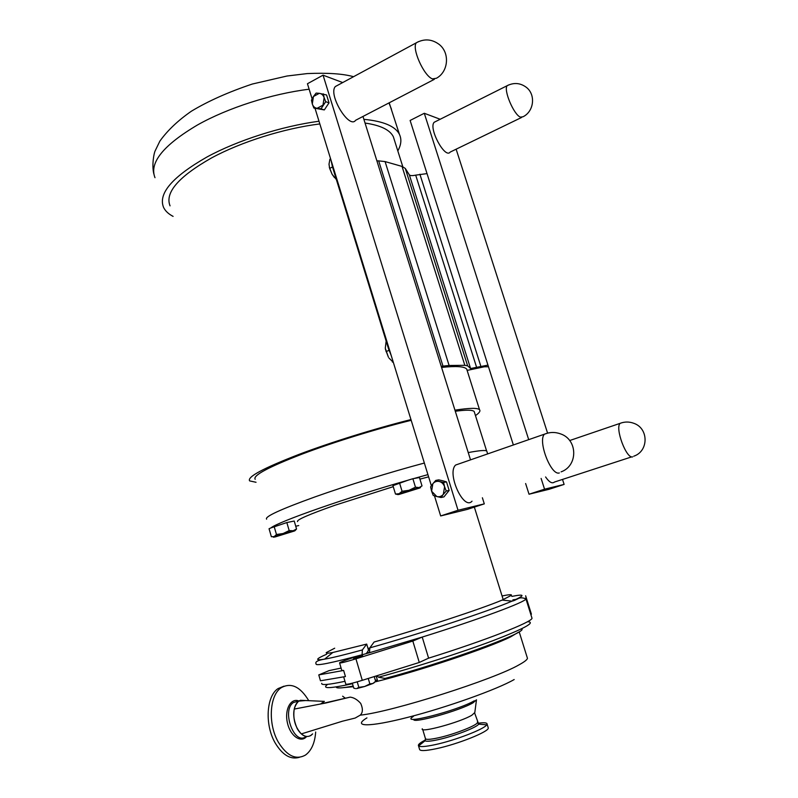 <?xml version="1.0" encoding="UTF-8"?>
<svg xmlns="http://www.w3.org/2000/svg" width="798" height="798" viewBox="0 0 798 798"><rect width="100%" height="100%" fill="white"/><g stroke="black" fill="none" stroke-linecap="round" stroke-linejoin="round"><path stroke-width="1.2" d="M386.152 341.105L385.284 348.267L388.417 357.185L385.434 349.295M389.005 358.093L393.314 362.322M393.155 361.793L392.416 362.093M389.035 350.362L386.033 351.589M312.307 103.999L311.459 100.189L313.434 96.518L312.307 103.999C313.175 106.523 314.761 107.959 317.075 108.319L313.883 108.049L312.307 103.999M316.128 93.087L319.33 93.326L313.434 96.518L316.128 93.087M323.26 93.815L324.128 97.635C323.25 95.102 321.654 93.665 319.33 93.326L326.591 94.992L329.025 102.842L325.704 101.705L320.996 108.827L317.075 108.319L322.991 105.146L324.128 97.635L325.704 101.705M313.883 108.049L324.327 109.925L329.025 102.842M324.327 109.925L320.996 108.827M431.598 491.219L430.601 486.89L432.855 483.718L431.598 491.219L436.815 496.536L433.234 495.418L431.598 491.219M435.758 480.416L439.349 481.493C436.775 480.925 434.611 481.673 432.855 483.718L435.758 480.416L438.701 479.857L442.91 480.815L446.501 481.892L443.588 482.461L444.596 486.81C443.648 484.037 441.893 482.261 439.349 481.493L443.588 482.461M443.319 494.341L441.035 497.513L436.815 496.536C439.379 497.124 441.553 496.396 443.319 494.341L444.596 486.81L446.242 491.029L443.319 494.341M441.035 497.513L443.967 496.875L449.144 490.421L446.501 481.892M449.144 490.421L446.242 491.029M472.027 501.184C463.698 511.019 446.431 473.034 455.658 465.025L459.309 463.758M434.341 79.331L355.639 120.269C349.215 129.675 327.788 94.324 335.369 86.523L337.684 85.266M342.701 82.563L323.06 75.172L458.032 510.261L440.666 515.947L434.471 495.837M323.06 75.172L307.449 83.74L312.098 98.822M431.359 485.753L315.06 108.438M458.032 510.261L484.296 503.867L482.391 497.772M470.521 459.867L362.98 116.448M484.296 503.867L467.468 509.353L440.666 515.947M547.558 433.035L456.127 149.196M541.114 478.431L544.555 489.184L529.034 494.221L549.034 489.304L564.116 484.416L562.5 479.428M631.757 456.855L554.51 482.032C552.156 483.907 549.184 482.211 545.593 476.955M521.643 117.436L450.182 152.079C445.075 159.281 428.207 128.009 434.192 122.264L435.828 121.446M529.034 494.221L525.633 483.528M513.363 444.975L410.122 120.458L424.287 113.276L528.705 439.648M544.555 489.184L564.116 484.416M440.187 119.261L424.287 113.276M352.317 683.178L353.773 688.125L355.499 688.614M358.851 687.367L364.616 686.509L356.556 688.614L358.851 687.367L357.225 681.841M374.412 682.539L373.005 683.447L375.619 681.273L374.232 676.574M369.863 683.916L373.005 683.447L364.616 686.509L369.863 683.916L368.247 678.45M476.436 700.095L474.81 712.534L471.967 715.138C460.885 722.08 419.598 733.382 422.282 728.793M342.631 696.185L345.235 698.14M300.427 700.295L324.387 701.382L320.626 703.906L350.142 697.133C353.823 697.542 357.344 699.637 360.696 703.397C363.06 708.734 362.9 712.644 360.237 715.158L355.14 718.06L342.462 721.202L301.355 733.901C295.2 727.367 292.826 719.088 294.223 709.083C295.32 704.375 297.385 701.442 300.427 700.295L305.295 700.544M312.407 734.05C309.165 737.322 305.484 737.272 301.355 733.901M362.073 654.809L362.372 649.931L366.701 644.086L368.506 650.17L366.491 653.562M375.519 680.923L377.474 680.415L375.24 679.986M336.197 686.908C336.108 688.524 341.763 688.245 353.165 686.061M334.691 648.205L326.272 652.614C325.784 653.422 327.958 653.382 332.786 652.505L366.701 644.086M376.157 675.976L377.474 680.415M502.062 595.966C508.765 594.58 511.907 594.35 511.458 595.288L502.122 600.086C481.892 608.694 418.85 629.413 374.112 642.011L369.823 647.866L369.524 652.714L422.222 637.073L428.596 658.16L419.279 662.46L362.272 680.325C351.908 683.487 346.412 684.744 345.783 684.095L343.659 676.844M516.994 599.198L512.895 599.847M376.736 675.786L378.531 677.193L384.945 678.46C444.237 662.829 524.226 633.682 522.072 629.193M369.524 652.714L365.743 653.761C355.379 656.584 339.639 662.061 339.559 662.879C340.138 663.347 345.594 661.991 355.938 658.829L412.825 641.053L422.222 637.073C478.96 619.408 525.792 601.911 525.932 598.919L525.313 598.211M353.474 658.839L362.621 655.657L353.474 658.839M412.825 641.053L419.279 662.46M339.599 662.988L341.783 670.45L343.639 670.44L318.771 674.909L329.095 670.619L341.085 668.076M343.639 670.44L345.434 676.544L320.477 680.784L318.771 674.909M525.633 595.807L531.418 614.211L530.82 614.45M424.825 740.275C420.666 742.469 418.511 744.135 418.361 745.302L418.621 745.921C420.177 747.078 425.593 746.679 434.9 744.704C454.88 740.494 484.416 729.093 486.73 724.833L487.079 724.025C486.989 722.669 483.967 722.409 477.992 723.247M418.511 745.801L419.539 749.242C419.788 751.147 425.314 750.978 436.107 748.733C457.743 744.245 489.324 731.557 488.276 727.956L488.127 727.457M369.464 648.545L368.137 648.914M369.424 652.325L366.372 653.163M369.723 648.006L368.008 648.475M428.616 476.845L419.938 479.129M393.244 486.67L334.881 505.284C308.577 514.57 296.148 520.017 297.584 521.623M295.739 526.241L298.741 525.553M397.594 494.491L395.489 494.052L392.935 485.653L408.037 480.197C345.793 497.972 277.993 521.812 270.881 527.927L286.831 522.56L294.223 521.034L296.547 528.994L295.18 530.5M427.928 474.62L413.813 478.551L419.449 477.533L422.022 485.922L419.08 487.578L399.08 493.713C397.065 494.57 397.095 494.8 399.16 494.411L419.718 488.017C421.015 487.398 420.805 487.259 419.08 487.578L415.469 487.189L409.085 490.271L402.072 491.289L399.489 482.81M486.989 451.808L486.75 451.02C485.344 450.002 479.179 450.521 468.236 452.586M424.356 463.04C390.062 472.197 346.432 485.703 314.971 496.915C280.547 509.343 264.427 516.755 266.612 519.169M308.756 700.664C300.218 686.549 291.021 682.25 281.165 687.746C269.534 695.148 267.709 723.826 278.293 742.08C286.921 755.995 295.998 760.324 305.504 755.038C311.479 750.599 314.871 742.918 315.679 732.005M283.998 686.17L278.063 688.584C266.402 695.996 264.537 724.634 275.12 742.858C282.502 755.098 290.602 759.915 299.44 757.302M305.524 700.554L298.642 701.123C292.577 707.577 292.118 716.784 297.265 728.724C301.634 735.856 306.223 738.07 311.04 735.377L312.646 733.901M474.541 412.656L474.182 411.509C472.596 409.863 466.301 409.783 455.289 411.249M411.189 420.307C376.875 428.765 333.464 442.212 302.342 454.002C268.337 467.129 252.607 475.568 255.17 479.299M410.96 419.578C375.269 428.496 330.871 442.301 298.941 454.411C263.35 468.177 246.921 477.005 249.634 480.895L256.038 482.281M475.468 415.598C479.309 412.945 480.665 410.99 479.538 409.723C477.643 407.778 469.443 407.918 454.95 410.162M394.541 140.538L393.344 136.737C389.913 129.835 380.476 125.276 365.045 123.062M319.838 123.929C283.978 128.398 241.056 141.904 211.4 158.014C178.503 176.747 164.717 192.697 170.054 205.854M488.476 366.741L484.216 366.801L467.229 370.392L466.73 369.145C464.596 366.432 456.207 365.863 441.573 367.419M319.01 121.226C281.604 126.264 237.555 140.348 207.001 156.987C172.398 176.767 157.924 193.575 163.57 207.4C165.286 210.981 168.458 213.974 173.096 216.388M397.813 150.902C401.224 144.797 401.763 139.301 399.439 134.393C395.359 126.244 383.509 121.216 363.878 119.331M331.14 160.578L332.427 166.752L332.956 166.483M389.165 348.856L388.616 349.085L391.269 355.689M388.616 349.085L332.427 166.752M464.835 365.324L449.104 365.474L385.075 161.575L402.042 166.423L464.835 365.324L467.658 365.853L405.284 168.428L409.334 174.842C410.132 175.76 412.247 175.859 415.698 175.141L427.03 173.605M487.957 365.125L470.581 368.526L467.658 365.853M385.075 161.575L378.681 160.877L442.99 366.122L449.104 365.474M442.99 366.122L441.254 366.402M405.284 168.428L402.042 166.423M376.895 160.897L378.681 160.877M275.4 536.864L294.482 530.969C295.739 530.381 295.3 530.311 293.165 530.77L274.193 536.585C272.846 537.184 272.986 537.333 274.612 537.024L275.4 536.864M274.133 526.451L276.467 534.49L283.11 533.523L289.175 530.59L293.165 530.77L296.547 528.994M286.831 522.56L289.175 530.59M270.881 527.927L269.056 528.745L271.36 536.715L274.193 536.585L276.467 534.49M408.037 480.197L412.875 478.72L415.469 487.189M395.489 494.052L399.08 493.713L402.072 491.289M412.875 478.72L413.813 478.551M334.422 177.505L332.108 174.283L329.295 167.171M332.497 166.982L329.654 168.418L332.108 174.283L336.367 179.54M330.611 158.872L329.913 159.231L329.005 164.208L329.654 168.418M547.777 433.085L544.465 434.172C537.473 440.735 551.009 476.007 559.338 472.945M432.446 78.902L436.416 78.254C448.496 71.82 450.112 52.688 439.02 44.309C431.798 39.052 424.247 38.533 416.376 42.743C411.389 47.99 423.878 76 432.446 78.902M418.481 41.636L335.369 86.523M622.181 422.661L620.126 423.339C614.769 428.087 626.46 459.279 632.694 456.865M520.495 117.156L523.079 116.737C533.942 111.471 535.957 94.802 526.451 87.421C520.466 82.912 514.052 82.324 507.219 85.655C503.159 89.635 513.882 115.012 520.495 117.156M508.665 84.947L434.192 122.264M476.476 699.806L473.104 702.759C460.057 710.659 411.14 724.245 413.833 719.297M474.331 700.784C457.643 710.719 398.022 725.881 413.364 716.434M514.181 679.537C497.264 689.342 447.06 707.327 407.888 717.332C368.526 727.457 351.848 726.908 366.94 717.891M527.179 657.392L527.458 658.3C527.209 659.707 524.486 661.831 519.299 664.684C494.471 679.317 391.948 711.926 360.237 715.158M518.221 632.355L510.63 636.864C490.042 647.387 418.022 671.437 375.06 681.911M353.354 686.689L341.454 687.846M350.142 697.133L326.003 702.958L294.223 709.083M321.734 683.317C321.015 685.442 328.756 684.774 344.965 681.302M327.669 684.355C321.345 688.913 329.604 688.694 352.477 683.706M326.741 654.2C315.419 659.088 314.721 660.734 324.626 659.138C332.227 657.811 344.806 654.749 362.372 649.931M324.896 658.919L324.207 659.228M332.786 652.505L324.626 659.138C317.704 660.285 314.861 661.861 316.088 663.876C315.34 666.24 330.661 663.208 362.063 654.779M517.762 598.909L516.944 599.059M369.823 647.866C419.519 633.991 490.102 610.689 512.057 601.123C525.393 595.308 525.303 593.742 511.817 596.405M378.531 677.193C414.361 667.597 461.852 652.415 493.064 640.644C524.725 628.425 536.216 622.111 527.518 621.692M428.596 658.16C485.453 640.435 532.126 622.061 532.007 618.231L531.767 617.492M362.272 680.325L355.938 658.829M477.384 721.951L477.493 722.32C478.192 724.943 454.321 734.409 437.992 737.891C429.783 739.636 425.583 739.826 425.394 738.439L422.711 729.492M425.723 738.998L425.045 740.773C426.322 741.641 430.611 741.302 437.912 739.726C453.573 736.394 476.695 727.517 478.68 724.165L477.593 722.619M305.903 736.634C294.183 745.911 281.215 710.04 293.544 702.459L298.642 701.123M298.841 700.983C290.851 697.691 284.407 709.422 287.37 722.609C290.103 735.856 300.806 743.417 306.632 736.544M470.581 368.526L409.334 174.842M476.715 367.688L415.698 175.141M480.935 366.541L419.898 174.203M154.992 177.685C149.056 162.842 163.241 145.256 197.555 124.937C227.849 107.86 271.739 93.805 309.145 89.216M388.975 102.932L391.469 109.216M455.658 465.025L544.465 434.172C549.782 432.017 555.149 431.918 560.565 433.883C577.882 439.598 578.151 465.852 561.104 471.857M569.672 440.546L620.126 423.339C624.684 421.603 629.253 421.603 633.841 423.309C648.864 428.416 648.764 451.279 633.792 456.187M519.169 631.787L527.458 658.3M532.007 618.231L525.932 598.919C518.68 595.877 517.503 600.096 512.057 601.123L502.122 600.086M488.276 727.956L487.079 724.025M486.73 724.833L478.68 724.165L474.66 713.033M425.454 738.719L425.045 740.773L418.621 745.921M474.341 507.109L503.209 599.637M486.75 451.02L487.658 453.912M278.063 688.584L281.165 687.746M474.182 411.509L486.61 450.93M393.344 136.737L402.791 166.662M466.73 369.145L479.538 409.723M389.195 102.812L399.439 134.393M353.534 76.698C342.98 73.725 327.529 72.688 307.18 73.586L286.991 76.019L252.298 84.039C228.517 92.019 208.228 101.067 191.41 111.191C178.074 120.438 167.57 130.403 159.889 141.086L155.151 150.862C153.944 153.136 151.67 165.076 153.834 173.954"/></g></svg>
